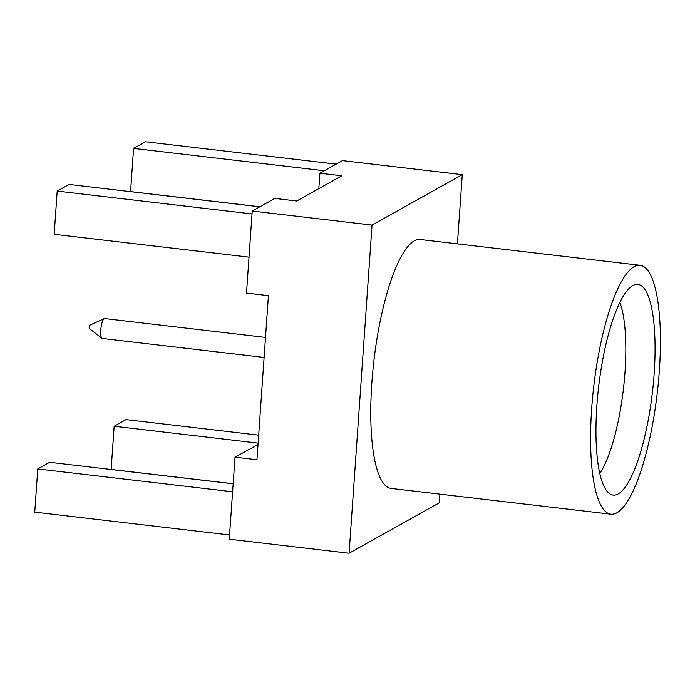 <?xml version="1.0" encoding="UTF-8"?>
<svg xmlns="http://www.w3.org/2000/svg" width="695" height="695" viewBox="0 0 695 695"><rect width="100%" height="100%" fill="white"/><g stroke="black" fill="none" stroke-linecap="round" stroke-linejoin="round"><path stroke-width="1.04" d="M372.042 225.093L462.262 174.654L342.453 160.606L319.9 173.211L341.827 175.783L296.713 201.003L274.786 198.431L252.233 211.037L246.499 293.082L268.426 295.653L256.95 459.734L235.023 457.162L229.281 539.207L349.09 553.255L372.042 225.093L252.233 211.037M462.262 174.654L457.423 243.867M439.926 494.136L439.318 502.824L349.09 553.255M640.104 265.29L420.275 239.506A125.309 31.927 -83.3 0 0 371.842 382.867A125.309 31.927 96.7 0 0 391.077 488.411L610.905 514.196A125.309 31.927 96.7 0 0 659.338 370.835A125.309 31.927 96.7 0 0 640.104 265.29A125.309 31.927 96.7 0 0 591.671 408.651A125.309 31.927 96.7 0 0 610.905 514.196M235.023 457.162L258.01 444.6M229.576 534.994L34.75 512.137L37.773 468.934L49.649 462.288L233.155 483.816M232.599 491.782L37.773 468.934M233.164 483.755L111.139 469.438L114.162 426.235L126.038 419.589L258.67 435.148M258.114 443.115L114.162 426.235M319.9 173.211L318.823 188.649M336.18 164.116L145.464 141.745L133.588 148.383L324.296 170.753M259.878 206.763L130.564 191.594L133.588 148.383M596.866 405.758A106.092 27.036 96.7 0 0 610.627 494.327A106.092 27.036 96.7 0 0 654.151 373.736A106.092 27.036 96.7 0 0 635.239 284.559A106.092 27.036 96.7 0 0 596.866 405.758M599.794 473.443A96.066 24.481 96.7 0 0 624.996 372.146A96.066 24.481 -83.3 0 0 619.862 302.368M252.033 213.938L57.199 191.082L69.083 184.444L259.791 206.815M249.01 257.141L54.175 234.293L57.199 191.082M101.939 338.309L89.316 328.5L89.125 327.128L89.698 325.234L104.25 318.623A10.025 2.554 -83.3 0 0 100.775 330.021A10.025 2.554 96.7 0 0 101.939 338.309A10.025 2.554 96.7 0 0 102.313 338.465L264.1 357.447M104.25 318.623A10.025 2.554 -83.3 0 1 104.65 318.553L265.507 337.423"/></g></svg>
